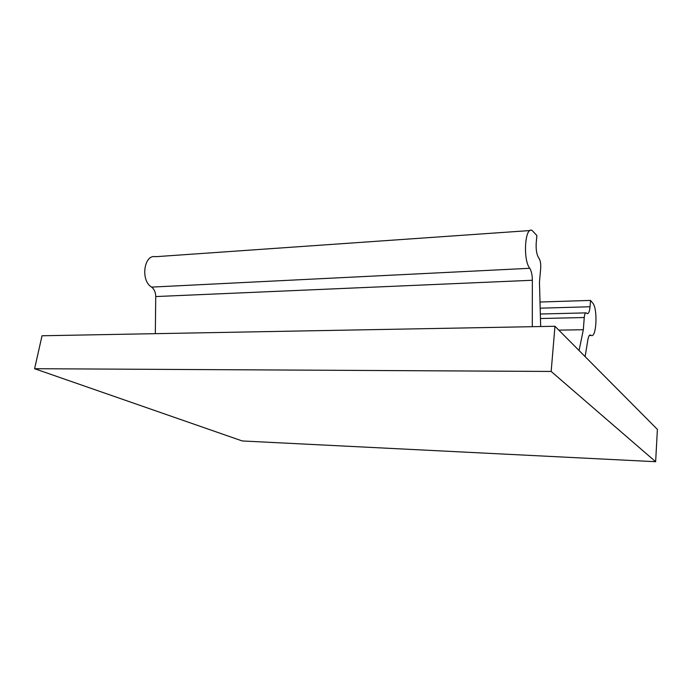 <?xml version="1.0" encoding="UTF-8"?>
<svg xmlns="http://www.w3.org/2000/svg" width="692" height="692" viewBox="0 0 692 692"><rect width="100%" height="100%" fill="white"/><g stroke="black" fill="none" stroke-linecap="round" stroke-linejoin="round"><path stroke-width="1.04" d="M242.252 440.96L34.6 368.706L42.03 335.767L554.967 326.269L551.161 371.448L655.635 461.711L242.252 440.96M540.677 326.529L539.457 282.025L540.694 268.288C540.945 263.704 540.357 260.339 538.912 258.194C536.732 254.941 535.833 249.838 536.213 242.866L536.888 235.531L532.044 230.401C524.899 226.431 522.815 259.803 529.752 268.297C531.404 270.892 532.269 274.88 532.347 280.26L532.304 326.685M34.6 368.706L551.161 371.448M529.752 268.297L151.574 287.102C140.329 280.623 143.945 253.981 155.596 256.706L530.089 230.54M554.967 326.269L657.4 429.395L655.635 461.711M585.121 356.622L587.88 339.737C588.494 336.329 589.376 334.764 590.501 335.04L589.619 335.213M558.807 330.136L583.321 329.729L579.083 350.541M589.342 335.49L591.245 335.464C596.547 338.241 597.879 308.476 592.741 303.105L590.518 300.415L590.042 306.764C589.584 311.521 588.633 313.813 587.188 313.614L586.211 312.87C585.233 312.732 584.576 314.28 584.256 317.524L583.321 329.729M151.574 287.102C154.247 289.109 155.639 292.258 155.735 296.557L155.328 333.665M591.245 335.464L590.786 335.196M590.518 300.415L540.002 302.015M584.256 317.524L540.461 318.519M532.347 280.26L155.735 296.557M590.042 306.764L540.175 308.174M585.769 312.879L540.331 314.021M589.887 335.049L590.501 335.04"/></g></svg>
